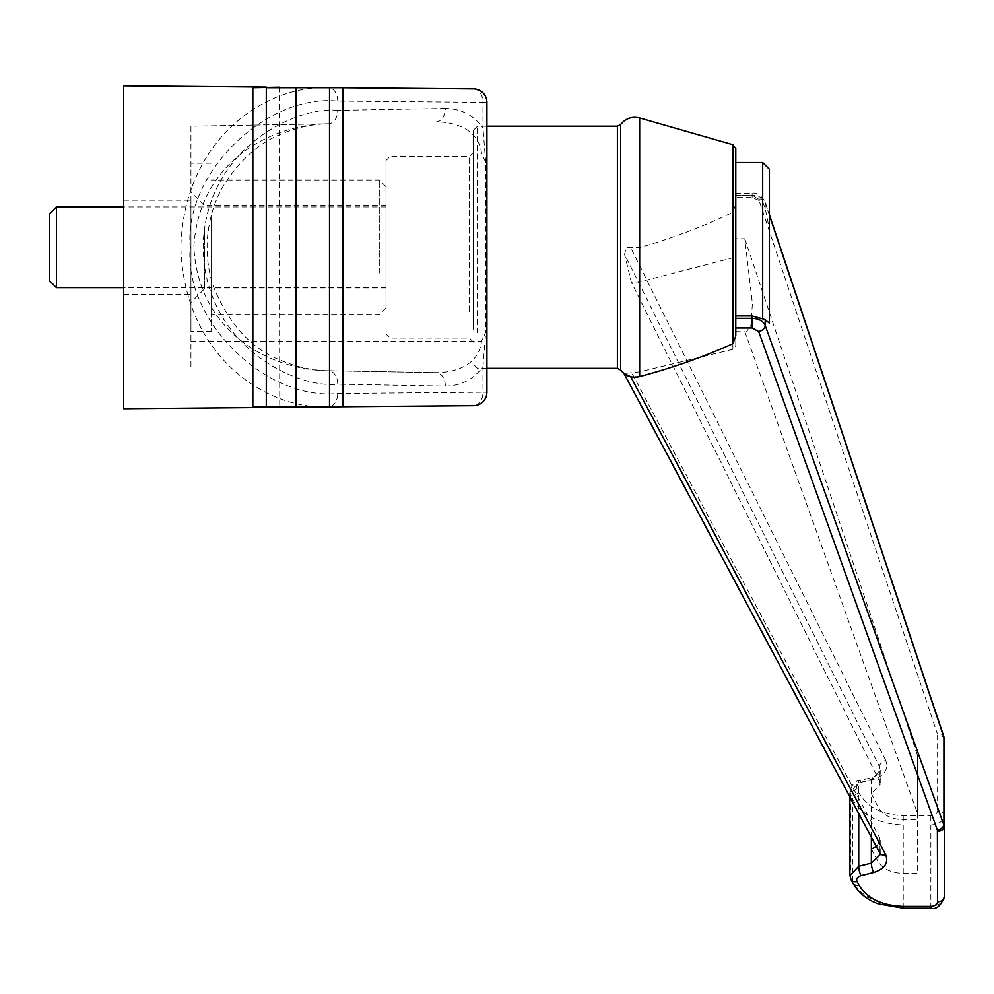 <?xml version="1.0" encoding="UTF-8"?>
<svg xmlns="http://www.w3.org/2000/svg" width="994" height="994" viewBox="0 0 994 994"><rect width="100%" height="100%" fill="white"/><g stroke="black" fill="none" stroke-linecap="round" stroke-linejoin="round"><path stroke-width="0.75" stroke-dasharray="4.97 3.73" d="M339.501 406.832L266.293 406.832L266.293 87.733L266.293 406.832L252.836 406.832L252.836 87.733L279.736 87.733L279.736 406.832L279.115 87.733L339.501 87.733M473.579 405.664A13.456 13.456 0 0 0 486.911 392.208L486.911 102.357A13.456 13.456 0 0 0 473.579 88.901L123.691 85.844L123.691 408.708L473.579 405.664A13.456 9.518 89.5 0 0 482.972 392.208L337.712 393.475C265.038 400.781 183.555 320.006 190.227 247.282C183.555 174.559 265.038 93.784 337.712 101.09L482.972 102.357L482.972 127.928C473.666 115.167 461.117 108.681 445.324 108.483A13.456 9.518 -91 0 1 436.055 121.927C453.301 121.889 478.474 128.114 481.481 153.113L485.693 162.37L485.693 332.195L481.481 341.451C478.437 366.475 453.351 372.638 436.055 372.638L328.43 370.75C272.803 370.476 198.75 334.195 193.855 247.307C198.701 160.407 272.754 124.113 328.43 123.803L190.947 126.213L190.947 368.352L190.947 126.213L328.43 123.803C312.551 124.051 296.97 127.406 281.662 133.892C258.987 142.912 239.653 160.096 223.675 185.431C214.008 201.658 208.516 220.506 207.187 242.002C206.615 257.893 208.777 272.915 213.66 287.092C229.241 324.541 251.557 348.919 280.619 360.226C296.249 366.997 312.178 370.513 328.43 370.75A13.456 9.518 -89 0 1 337.712 384.206L445.324 386.082C461.117 385.871 473.666 379.397 482.972 366.637L485.693 332.195M123.691 247.282L123.691 200.192L123.691 247.282M337.712 101.09A13.456 9.518 -89.5 0 0 328.306 87.634C264.416 85.062 184.002 139.856 180.833 247.084C183.778 354.423 264.218 409.516 328.306 406.931A13.456 9.518 89.5 0 0 337.712 393.475M445.324 386.082A13.456 9.518 -89 0 0 436.055 372.638L328.43 370.75M190.947 247.282L190.947 200.192L190.947 247.282M485.693 162.37L482.972 127.928M473.579 88.901A13.456 9.518 -89.5 0 1 482.972 102.357L486.911 102.357A13.456 13.456 0 0 0 473.579 88.901M445.324 108.483L337.712 110.359A13.456 9.518 -91 0 1 328.43 123.803M329.511 406.832L329.511 87.733M211.126 215.077L211.126 331.362L211.126 215.077M211.126 221.513L211.126 314.539L211.126 221.513M190.947 215.077L190.947 331.362L190.947 215.077M190.947 226.147L190.947 302.437L190.947 226.147M204.404 231.304L204.404 288.981L204.404 231.304M386.02 263.261L386.02 205.572L386.02 263.261M386.02 270.467L386.02 186.748L386.02 270.467M379.286 273.052L379.286 180.013L379.286 273.052M769.418 215.276L765.194 202.652C763.168 198.067 758.807 195.607 752.135 195.271L735.784 195.271L735.784 193.308L735.784 204.031L732.864 212.306C703.578 226.446 672.503 238.187 639.664 247.556L626.245 247.556L624.567 254.24L879.417 766.635L880.224 770.064L871.365 779.47L858.729 782.837L849.882 791.932L852.653 799.201C862.171 815.44 879.031 824.038 903.223 824.995L930.844 824.995C938.957 824.386 943.443 821.156 944.3 815.316A6.722 4.585 0 0 0 937.578 810.731C937.143 813.701 934.907 815.341 930.844 815.652L903.223 815.652C882.051 814.807 867.302 807.252 858.978 792.988L857.014 789.025A6.722 4.311 -26.4 0 0 850.69 795.237L850.69 878.211L849.907 875.652M735.784 331.598L746.357 332.033L750.955 325.15L752.396 303.493L744.817 238.771L735.784 238.771L735.784 345.75L732.864 349.316L639.664 371.855L624.008 373.508M735.784 345.75L735.784 253.942L732.864 257.769L639.664 281.936L631.352 282.209L624.567 254.24M735.784 238.771L735.784 253.942M735.784 204.031L735.784 162.531L735.784 197.62L752.135 197.62L762.684 201.944L765.194 208.355L769.418 229.279L769.418 323.199M639.664 376.577L630.755 376.776M386.02 275.823L386.02 206.926L386.02 275.823M386.02 308.637L386.02 160.506L386.02 308.637M473.455 314.34L473.455 152.442L473.455 314.34M473.455 330.033L473.455 130.239L473.455 330.033M735.784 195.271L735.784 197.62M735.784 162.531L735.784 327.983M762.684 162.531L762.684 201.944M769.418 169.253L769.418 229.279M857.014 789.025C856.02 786.13 857.362 784.017 861.028 782.713L873.676 779.346C884.672 775.419 888.686 769.107 885.729 760.422A6.722 4.311 -26.4 0 0 879.417 766.635L879.417 780.973L631.352 282.209M871.365 837.283L871.365 793.585L877.938 806.793C882.697 814.956 891.121 819.267 903.223 819.752L917.4 819.752L917.4 873.378L903.223 873.378C891.121 872.931 882.697 868.905 877.938 861.301L877.938 806.793M876.422 846.751L880.224 840.352L879.417 837.209L631.352 372.116M944.3 896.836C943.443 902.465 938.957 905.584 930.844 906.18L903.223 906.18C879.031 905.273 862.171 897.184 852.653 881.914L852.653 799.201A6.722 4.311 153.6 0 1 858.978 792.988M871.365 848.975L877.938 861.301M744.817 331.598L917.4 813.154L917.4 755.179L917.4 819.752M917.4 813.154L917.4 873.378M744.817 238.771L917.4 755.179M879.417 780.973L880.224 784.341L871.365 793.585L871.365 779.47A6.722 1.566 75.1 0 1 871.937 777.432C877.565 775.395 880.336 772.934 880.224 770.064L880.224 784.341M880.224 840.352L880.224 854.629L879.417 851.547A6.722 4.622 -28.1 0 0 879.802 853.088M944.3 739.71A6.722 4.585 0 0 0 937.578 735.125L937.578 810.731M943.766 736.417A6.722 4.461 -18.5 0 0 937.379 733.957L937.578 735.125M765.194 208.355L765.194 202.652A6.722 4.461 -18.5 0 0 765.045 201.658L765.045 201.658A6.722 4.461 -18.5 0 0 758.658 199.198L937.379 733.957M853.038 883.442A6.722 4.622 151.9 0 1 852.653 881.914L850.69 878.211A6.722 4.622 -28.1 0 0 851.075 879.752M56.422 206.926L56.422 287.639M49.7 213.648L49.7 280.917M190.947 153.113L481.481 153.113M190.947 341.451L481.481 341.451M482.972 366.637L482.972 392.208L486.911 392.208M337.712 110.359C297.256 105.749 204.689 147.982 203.136 247.282C204.689 346.583 297.256 388.816 337.712 384.206M732.864 144.702L732.864 212.306M639.664 247.556L639.664 117.975M732.864 257.769L732.864 349.316M639.664 371.855L639.664 281.936M620.666 124.536L620.666 370.029M390.046 311.495L390.046 156.48L390.046 311.495M469.416 311.495L469.416 156.48L469.416 311.495M477.493 332.891L477.493 126.213L477.493 332.891M617.398 126.213L617.398 368.352M752.135 197.62L752.135 193.308L752.135 195.445L758.658 199.198M861.028 782.713A6.722 1.566 75.1 0 0 859.301 780.799A6.722 1.566 75.1 0 0 858.729 782.837L858.729 813.577M879.417 837.209L879.417 851.547L624.567 373.732M903.223 908.156L903.223 815.652M930.844 908.156L930.844 815.652M735.784 195.445L752.135 195.445M885.729 760.422L630.755 247.767M903.223 873.378L903.223 819.752M849.882 796.989L849.882 791.932C852.181 784.092 855.312 780.377 859.301 780.799L871.937 777.432A6.722 1.566 75.1 0 1 873.676 779.346M123.691 294.361L190.947 294.361M123.691 200.192L190.947 200.192M211.126 163.202L190.947 163.202M211.126 331.362L190.947 331.362M386.02 205.572L204.404 205.572L190.947 192.128M386.02 288.981L204.404 288.981L190.947 302.437M386.02 186.748L379.286 180.013L211.126 180.013M386.02 307.817L379.286 314.539L211.126 314.539M746.357 332.033L735.784 332.033M473.455 152.442L469.416 156.48L390.046 156.48L386.02 160.506M473.455 342.122L469.416 338.084L390.046 338.084L386.02 334.046M486.911 126.213L477.493 126.213L473.455 130.239M486.911 368.352L477.493 368.352L473.455 364.313M735.784 193.308L752.135 193.308C756.583 192.376 760.895 195.159 765.045 201.658L769.418 214.729M386.02 206.926L123.691 206.926M386.02 287.639L123.691 287.639"/><path stroke-width="1.49" d="M339.501 87.733L473.579 88.901A13.456 13.456 0 0 1 486.911 102.357L486.911 392.208A13.456 13.456 0 0 1 473.579 405.664L329.511 406.832L329.511 87.733L339.501 87.733L279.115 87.733M266.293 87.099L123.691 85.844L123.691 408.708L266.293 407.465L266.293 406.832L252.836 406.832L252.836 87.733L279.115 87.211M339.501 406.832L266.293 407.465M329.511 87.733L266.293 87.733L266.293 406.832L295.889 406.832L295.889 87.733M329.511 406.832L295.889 406.832M762.684 162.531L769.418 169.253L769.418 323.199L765.194 319.733L762.684 318.888L762.684 162.531L735.784 162.531L735.784 148.578L735.784 335.997L732.864 343.713C703.578 356.896 672.503 367.855 639.664 376.577L639.664 376.577C631.96 378.379 625.624 376.192 620.666 370.029L620.666 124.536L617.398 126.213L486.911 126.213M639.664 376.577L640.546 376.328L639.664 376.577L639.664 117.975C631.96 116.186 625.624 118.373 620.666 124.536M849.907 875.652L858.729 866.234L871.365 863.103L880.224 854.629L879.802 853.088A6.722 4.622 -28.1 0 0 885.729 854.84L630.755 376.776L624.567 373.732M858.978 885.207A6.722 4.622 151.9 0 1 853.038 883.442L851.075 879.752A6.722 4.622 -28.1 0 0 857.014 881.504L858.978 885.207C867.302 898.514 882.051 905.559 903.223 906.342L930.844 906.342C934.907 906.056 937.143 904.528 937.578 901.757L937.379 830.164L758.658 331.487L752.135 327.983L735.784 327.983L735.784 335.997M762.684 318.888L752.135 315.968L735.784 315.968M885.729 854.84C888.686 862.941 884.672 868.818 873.676 872.484A6.722 1.677 76.1 0 1 871.365 863.103L871.365 837.283M930.844 906.342L930.844 908.156C936.373 909.672 940.858 905.894 944.3 896.836L944.3 739.71L944.3 896.836A6.722 4.92 0 0 1 937.578 901.757M871.365 848.975L876.422 846.751M735.784 318.316L752.135 318.316C758.807 318.627 763.168 321 765.194 325.436L944.3 826.325A6.722 4.92 0 0 1 937.578 831.245M944.3 739.71L943.915 737.411A6.722 4.461 -18.5 0 0 943.766 736.417L944.3 739.71M937.379 830.164A6.722 4.784 -19.7 0 0 943.915 824.113L943.915 737.411L769.418 215.276M758.658 331.487A6.722 4.784 -19.7 0 0 765.194 325.436L765.194 319.733M123.691 287.639L56.422 287.639L56.422 206.926L123.691 206.926M56.422 287.639L49.7 280.917L49.7 213.648L56.422 206.926M342.967 87.758L342.967 406.794M732.864 343.713L732.864 144.702L639.664 117.975M620.666 370.029L617.398 368.352L617.398 126.213M858.729 813.577L858.729 866.234A6.722 1.677 76.1 0 0 861.028 875.627C857.362 876.845 856.02 878.808 857.014 881.504M752.135 327.983L752.135 315.968M873.676 872.484L861.028 875.627M903.223 906.342L903.223 908.156L878.559 903.894C872.968 901.869 861.45 897.259 853.038 883.442M732.864 144.702L735.784 148.578M617.398 368.352L486.911 368.352M851.075 879.752L849.895 875.031L849.882 796.989M769.418 214.729L943.766 736.417M930.844 908.156L903.223 908.156M879.802 853.088L624.008 373.508"/></g></svg>
